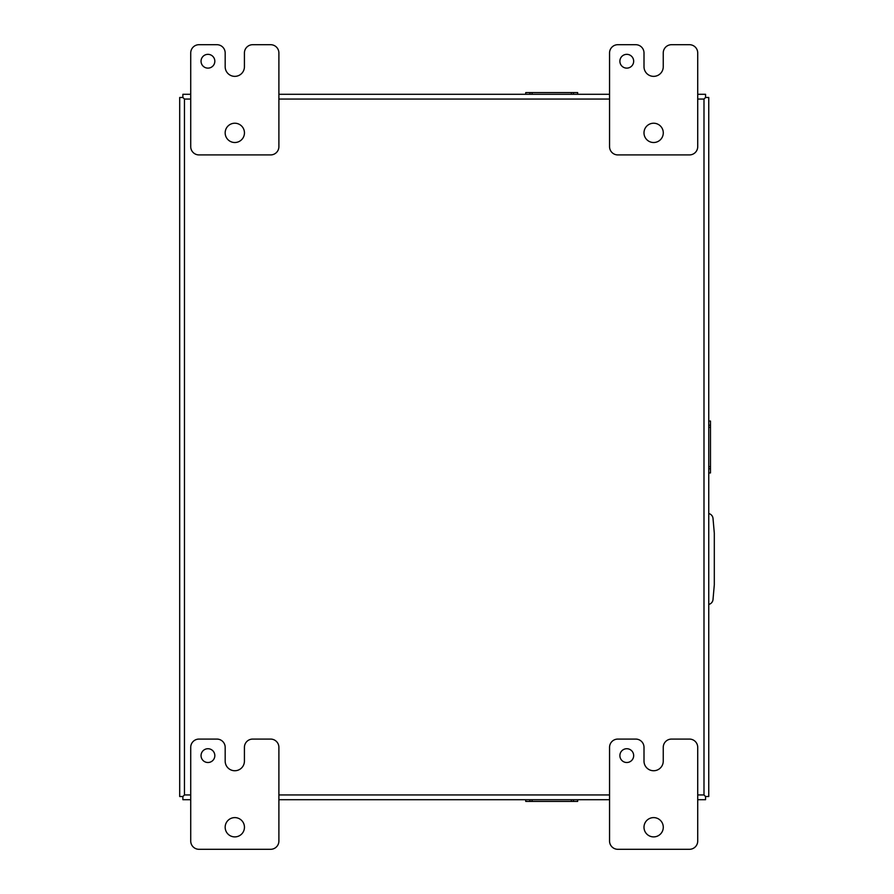 <?xml version="1.0" encoding="UTF-8"?>
<svg xmlns="http://www.w3.org/2000/svg" width="894" height="894" viewBox="0 0 894 894"><rect width="100%" height="100%" fill="white"/><g stroke="black" fill="none" stroke-linecap="round" stroke-linejoin="round"><path stroke-width="1.34" d="M708.752 604.422A5.509 5.509 0 0 0 713.01 599.528L714.306 584.799L714.306 533.17L713.01 518.442A5.509 5.509 0 0 0 708.752 513.547M182.879 94.295L190.724 94.295L182.879 94.295L182.879 97.468L184.455 99.055L182.868 97.48L179.694 97.48L179.694 796.52L182.868 796.52L184.455 794.945L182.879 796.532L182.879 799.705L190.724 799.705M697.722 799.705L705.567 799.705L705.567 796.532L703.991 794.945L705.578 796.52L708.752 796.52L708.752 97.48L705.578 97.48L703.991 99.055L705.567 97.468L705.567 94.295L697.722 94.295L705.567 94.295M609.552 799.705L278.894 799.705M278.894 94.295L609.552 94.295L278.894 94.295M214.828 755.609A6.884 6.884 0 0 0 207.944 748.725A6.884 6.884 0 0 0 201.049 755.609A6.884 6.884 0 0 0 207.944 762.504A6.884 6.884 0 0 0 214.828 755.609M244.453 827.252A9.644 9.644 0 0 0 234.809 817.608A9.644 9.644 0 0 0 225.165 827.252A9.644 9.644 0 0 0 234.809 836.896A9.644 9.644 0 0 0 244.453 827.252M244.42 747.35A8.27 8.27 0 0 1 252.689 739.081L270.625 739.081A8.27 8.27 0 0 1 278.894 747.35L278.894 841.03A8.27 8.27 0 0 1 270.625 849.3L198.982 849.3A8.27 8.27 0 0 1 190.724 841.03L190.724 747.35A8.27 8.27 0 0 1 198.982 739.081L216.907 739.081A8.27 8.27 0 0 1 225.176 747.35L225.176 761.129A9.61 9.61 0 0 0 234.787 770.74A9.61 9.61 0 0 0 244.42 761.129L244.42 747.35M633.667 755.609A6.884 6.884 0 0 0 626.772 748.725A6.884 6.884 0 0 0 619.888 755.609A6.884 6.884 0 0 0 626.772 762.504A6.884 6.884 0 0 0 633.667 755.609M663.281 827.252A9.644 9.644 0 0 0 653.637 817.608A9.644 9.644 0 0 0 643.993 827.252A9.644 9.644 0 0 0 653.637 836.896A9.644 9.644 0 0 0 663.281 827.252M663.247 747.35A8.27 8.27 0 0 1 671.517 739.081L689.464 739.081A8.27 8.27 0 0 1 697.722 747.35L697.722 841.03A8.27 8.27 0 0 1 689.464 849.3L617.821 849.3A8.27 8.27 0 0 1 609.552 841.03L609.552 747.35A8.27 8.27 0 0 1 617.821 739.081L635.735 739.081A8.27 8.27 0 0 1 644.004 747.35L644.004 761.129A9.61 9.61 0 0 0 653.615 770.74A9.61 9.61 0 0 0 663.247 761.129L663.247 747.35M214.828 61.228A6.884 6.884 0 0 0 207.944 54.344A6.884 6.884 0 0 0 201.049 61.228A6.884 6.884 0 0 0 207.944 68.123A6.884 6.884 0 0 0 214.828 61.228M244.453 132.871A9.644 9.644 0 0 0 234.809 123.227A9.644 9.644 0 0 0 225.165 132.871A9.644 9.644 0 0 0 234.809 142.515A9.644 9.644 0 0 0 244.453 132.871M244.42 52.969A8.27 8.27 0 0 1 252.689 44.7L270.625 44.7A8.27 8.27 0 0 1 278.894 52.969L278.894 146.65A8.27 8.27 0 0 1 270.625 154.919L198.982 154.919A8.27 8.27 0 0 1 190.724 146.65L190.724 52.969A8.27 8.27 0 0 1 198.982 44.7L216.907 44.7A8.27 8.27 0 0 1 225.176 52.969L225.176 66.748A9.61 9.61 0 0 0 234.787 76.359A9.61 9.61 0 0 0 244.42 66.748L244.42 52.969M633.667 61.228A6.884 6.884 0 0 0 626.772 54.344A6.884 6.884 0 0 0 619.888 61.228A6.884 6.884 0 0 0 626.772 68.123A6.884 6.884 0 0 0 633.667 61.228M663.281 132.871A9.644 9.644 0 0 0 653.637 123.227A9.644 9.644 0 0 0 643.993 132.871A9.644 9.644 0 0 0 653.637 142.515A9.644 9.644 0 0 0 663.281 132.871M663.247 52.969A8.27 8.27 0 0 1 671.517 44.7L689.464 44.7A8.27 8.27 0 0 1 697.722 52.969L697.722 146.65A8.27 8.27 0 0 1 689.464 154.919L617.821 154.919A8.27 8.27 0 0 1 609.552 146.65L609.552 52.969A8.27 8.27 0 0 1 617.821 44.7L635.735 44.7A8.27 8.27 0 0 1 644.004 52.969L644.004 66.748A9.61 9.61 0 0 0 653.615 76.359A9.61 9.61 0 0 0 663.247 66.748L663.247 52.969M536.277 799.705L529.974 799.705M589.861 94.295L513.558 94.295M577.669 799.705L577.669 801.426L525.75 801.426L525.75 799.705M573.479 799.705L573.479 801.426M529.941 801.426L529.941 799.705M708.752 421.04L710.473 421.04L710.473 472.96L708.752 472.96M708.752 425.231L710.473 425.231M710.473 468.769L708.752 468.769M525.75 94.295L525.75 92.574L577.669 92.574L577.669 94.295M529.941 94.295L529.941 92.574M573.479 92.574L573.479 94.295M697.722 99.055L703.991 99.055L703.991 794.945L697.722 794.945M609.552 794.945L278.894 794.945M190.724 794.945L184.455 794.945L184.455 99.055L190.724 99.055M278.894 99.055L609.552 99.055M532.053 799.705L532.053 801.426M571.355 799.705L571.355 801.426M708.752 466.657L710.473 466.657M708.752 427.343L710.473 427.343M571.355 94.295L571.355 92.574M532.053 94.295L532.053 92.574"/></g></svg>
